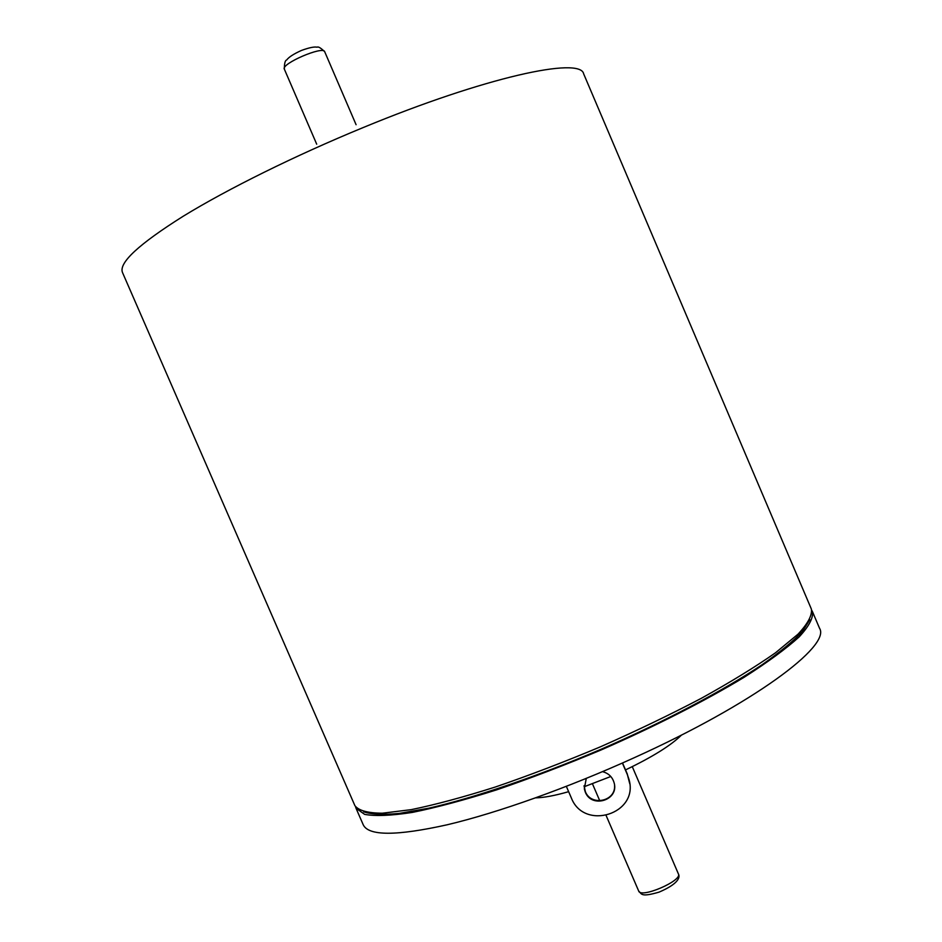 <?xml version="1.0" encoding="UTF-8"?>
<svg xmlns="http://www.w3.org/2000/svg" width="942" height="942" viewBox="0 0 942 942"><rect width="100%" height="100%" fill="white"/><g stroke="black" fill="none" stroke-linecap="round" stroke-linejoin="round"><path stroke-width="1.41" d="M602.515 771.651C608.697 773.3 612.606 777.162 614.243 783.249C618.859 800.335 591.576 808.636 585.3 792.092L584.323 788.854L586.277 778.41M584.087 785.64L585.312 791.539C590.975 806.635 615.938 801.418 614.561 785.404M629.739 783.638L627.443 774.819L629.032 779.552C639.041 813.912 583.958 831.233 571.299 797.827L566.342 786.358M622.532 762.973L627.407 774.289M622.379 763.044L627.443 774.819M535.609 797.862C543.722 797.709 554.732 795.649 568.638 791.68M584.087 786.782L610.781 776.502M625.512 769.908C652.3 757.074 670.975 745.44 681.537 735.019M354.91 805.693C358.702 810.591 367.827 813.099 382.275 813.217L411.207 809.649C435.263 804.727 463.323 797.179 495.374 787.006C529.086 775.454 564.023 762.09 600.172 746.924C636.027 731.086 669.738 714.884 701.295 698.328C730.709 682.02 755.472 666.83 775.584 652.724L798.051 634.154C807.895 623.569 812.334 615.22 811.38 609.097L583.663 73.865C580.555 56.461 485.389 76.997 363.07 127.606C295.176 155.536 227.611 189.012 183.184 216.26C138.863 244.131 118.621 262.865 122.472 272.474L354.91 805.693M363.694 811.816C371.313 814.383 383.182 814.924 399.278 813.429L428.94 808.165C474.415 797.815 537.258 776.479 601.161 749.231C664.864 721.525 723.55 690.521 762.313 664.593C780.011 652.111 793.364 641.102 802.372 631.552L809.79 619.695M811.804 610.428L812.463 611.652C813.441 617.822 809.013 626.218 799.205 636.863C786.146 648.685 767.789 662.167 744.121 677.286C705.228 700.777 655.279 726.247 601.42 749.82C565.271 764.986 530.334 778.339 496.611 789.867C464.547 800.017 436.476 807.529 412.408 812.404C391.201 815.69 375.269 816.337 364.613 814.359L356.017 808.236L355.581 806.905M356.017 808.236L363.223 824.756C368.499 836.072 396.558 836.06 447.426 824.721C497.847 812.769 568.073 787.783 634.107 757.78C753.282 703.968 831.221 645.812 819.528 628.243L812.463 611.652M678.417 873.941C682.585 880.688 640.725 898.715 638.688 891.05C641.82 893.828 640.324 897.585 659.129 892.109C677.993 884.02 680.43 877.485 678.417 873.941L632.27 766.647M284.343 69.131C280.763 63.832 323.306 45.51 324.707 51.739C320.786 47.912 318.255 46.393 317.101 47.194C314.357 46.57 309.153 47.642 301.511 50.421C293.704 53.929 288.758 57.121 286.674 60.005C285.132 60.347 284.354 63.385 284.343 69.131L316.7 144.185M592.447 783.803L599.783 800.806M606.201 815.69L638.688 891.05M356.088 124.709L324.707 51.739"/></g></svg>
